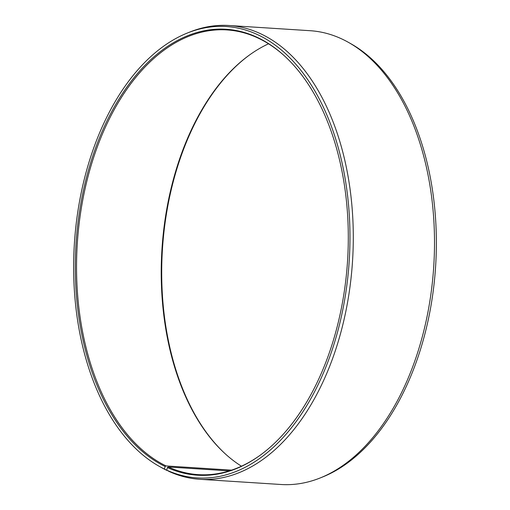 <?xml version="1.0" encoding="UTF-8"?>
<svg xmlns="http://www.w3.org/2000/svg" width="510" height="510" viewBox="0 0 510 510"><rect width="100%" height="100%" fill="white"/><g stroke="black" fill="none" stroke-linecap="round" stroke-linejoin="round"><path stroke-width="0.76" d="M231.572 470.137L166.075 465.936A222.813 135.641 93.7 0 1 80.044 216.572A222.813 135.641 93.7 0 1 226.924 29.924A222.813 135.641 93.7 0 1 259.246 38.633A222.813 135.641 93.7 0 1 285.084 56.482M259.482 455.736A222.813 135.641 93.7 0 1 198.403 474.644A222.813 135.641 93.7 0 1 168.319 466.988L167.331 467.542L166.783 470.169L169.141 471.482A227.364 138.408 93.7 0 0 199.837 479.292L281.061 484.5A227.364 138.408 93.7 0 0 320.216 477.946A227.364 138.408 93.7 0 0 433.736 266.462A227.364 138.408 93.7 0 0 348.158 42.209A227.364 138.408 93.7 0 0 343.147 39.589A227.364 138.408 93.7 0 0 310.163 30.708L228.939 25.5A227.364 138.408 93.7 0 1 261.923 34.38A227.364 138.408 93.7 0 1 349.713 288.838A227.364 138.408 93.7 0 1 199.837 479.292M229.219 470.896L168.319 466.988M166.075 465.936L165.081 466.484L164.513 469.098L167.261 470.437M166.853 470.411A227.364 138.408 93.7 0 1 161.842 467.791L159.528 466.491A226.172 137.681 93.7 0 1 74.396 243.417A226.172 137.681 93.7 0 1 187.323 33.042A226.172 137.681 93.7 0 1 259.086 35.362A226.172 137.681 93.7 0 1 342.025 313.491A226.172 137.681 93.7 0 1 166.783 470.169M187.323 33.042L189.784 32.053A227.364 138.408 93.7 0 1 228.939 25.5M164.513 469.098A226.172 137.681 93.7 0 1 159.528 466.491M165.081 466.484A223.444 136.023 93.7 0 1 83.544 189.835A223.444 136.023 93.7 0 1 258.513 37.969A223.444 136.023 93.7 0 1 284.758 56.176A223.444 136.023 93.7 0 1 347.546 260.935A223.444 136.023 93.7 0 1 259.112 455.997A223.444 136.023 93.7 0 1 167.331 467.542M348.158 42.209L350.472 43.509A226.172 137.681 93.7 0 1 435.604 266.583A226.172 137.681 93.7 0 1 322.677 476.958L320.216 477.946M224.916 453.517A223.444 136.023 93.7 0 1 162.454 249.065A223.444 136.023 93.7 0 1 250.518 54.264M241.453 466.204A222.813 135.641 93.7 0 1 224.585 453.218A222.813 135.641 93.7 0 1 161.976 249.033A222.813 135.641 93.7 0 1 250.155 54.525A222.813 135.641 93.7 0 1 268.547 43.796"/></g></svg>
